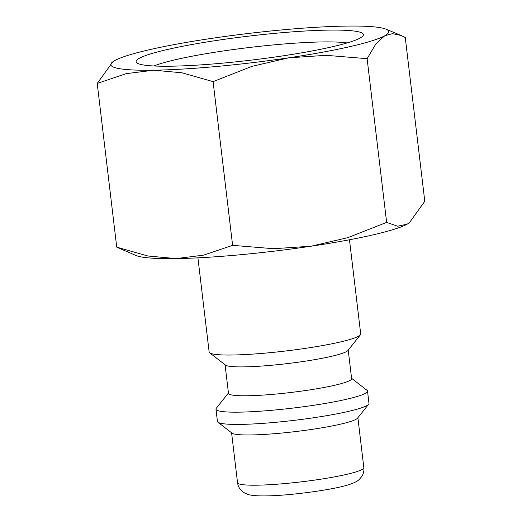 <?xml version="1.0" encoding="UTF-8"?>
<svg xmlns="http://www.w3.org/2000/svg" width="522" height="522" viewBox="0 0 522 522"><rect width="100%" height="100%" fill="white"/><g stroke="black" fill="none" stroke-linecap="round" stroke-linejoin="round"><path stroke-width="0.78" d="M197.916 257.842L209.146 352.017A76.316 8.039 -6.8 0 0 209.674 352.807A76.316 8.039 -6.8 0 0 260.909 353.492A76.316 8.039 -6.8 0 0 339.659 342.125A76.316 8.039 -6.8 0 0 360.376 334.837A76.316 8.039 -6.8 0 0 360.702 333.943L349.472 239.774M209.674 352.807L225.471 365.093A62.007 6.532 -6.8 0 0 267.094 365.648A62.007 6.532 -6.8 0 0 331.085 356.415A62.007 6.532 -6.8 0 0 347.913 350.497L360.376 334.837M225.08 364.793L228.486 393.334A62.007 6.532 -6.8 0 0 267.466 394.776A62.007 6.532 -6.8 0 0 334.53 385.301A62.007 6.532 -6.8 0 0 351.619 378.652L348.22 350.112M228.44 392.988L216.284 408.263A76.316 8.039 -6.8 0 0 215.958 409.157A76.316 8.039 -6.8 0 0 263.943 410.931A76.316 8.039 -6.8 0 0 346.477 399.271A76.316 8.039 -6.8 0 0 367.514 391.089A76.316 8.039 -6.8 0 0 366.986 390.293L351.58 378.306M215.958 409.157L217.42 421.404A76.316 8.039 -6.8 0 0 217.948 422.2A76.316 8.039 -6.8 0 0 269.182 422.879A76.316 8.039 -6.8 0 0 347.933 411.512A76.316 8.039 -6.8 0 0 368.649 404.23A76.316 8.039 -6.8 0 0 368.976 403.33L367.514 391.089M217.948 422.2L231.99 433.116A63.593 6.701 -6.8 0 0 274.683 433.684A63.593 6.701 -6.8 0 0 340.311 424.216A63.593 6.701 -6.8 0 0 357.57 418.142L368.649 404.23M149.416 49.714A139.909 14.74 -6.8 0 0 114.82 60.532A139.909 14.74 -6.8 0 0 112.882 61.746A139.909 14.74 -6.8 0 0 153.683 70.202A139.909 14.74 -6.8 0 0 288.633 57.825A139.909 14.74 -6.8 0 0 350.118 46.589A139.909 14.74 -6.8 0 0 384.721 35.77A139.909 14.74 -6.8 0 0 386.012 29.18A139.909 14.74 -6.8 0 0 345.858 26.1A139.909 14.74 -6.8 0 0 210.908 38.478A139.909 14.74 -6.8 0 0 149.416 49.714M112.882 61.746L97.216 83.442L126.135 73.667L153.683 70.202L181.95 72.793L213.093 81.641L251.891 66.379L288.633 57.825L326.093 55.319L367.116 58.686L375.892 43.894L384.721 35.77L392.511 33.643L401.15 35.489L405.261 37.538L424.784 201.244L409.411 222.724L407.18 224.16A139.909 14.74 -6.8 0 0 409.118 222.94L409.411 222.724M386.639 222.392L347.835 237.654L311.092 246.208A139.909 14.74 -6.8 0 0 372.584 234.972A139.909 14.74 -6.8 0 0 407.18 224.16L397.633 226.222L386.639 222.392L367.116 58.686M153.912 65.981A104.146 10.975 173.2 0 1 176.286 59.515A104.146 10.975 173.2 0 1 347.13 42.941M167.66 49.433A114.468 12.065 173.2 0 1 297.018 31.535A114.468 12.065 173.2 0 1 362.947 35.94A114.468 12.065 173.2 0 1 331.875 46.869A114.468 12.065 173.2 0 1 213.739 63.919A114.468 12.065 173.2 0 1 136.894 62.894A114.468 12.065 173.2 0 1 167.66 49.433M176.142 258.592A139.909 14.74 -6.8 0 0 311.092 246.208L273.639 248.713L232.61 245.347L203.697 255.127L176.142 258.592L147.876 255.995L116.739 247.154L135.988 255.512A139.909 14.74 -6.8 0 0 176.142 258.592M232.61 245.347L213.093 81.641M116.739 247.154L97.216 83.442M237.536 482.693A63.593 6.701 -6.8 0 0 257.013 485.186A63.593 6.701 -6.8 0 0 346.301 474.452A63.593 6.701 -6.8 0 0 363.834 467.634C364.167 470.955 363.442 473.963 361.661 476.664L359.234 479.464C357.609 481.069 354.732 482.609 350.614 484.077C336.807 489.271 290.917 495.665 265.946 495.9C256.896 496.031 250.788 495.502 247.624 494.314L244.811 493.12L241.784 490.974C239.415 488.768 237.999 486.008 237.536 482.693L231.592 432.81M386.012 29.18L401.15 35.489M363.834 467.634L357.883 417.75"/></g></svg>
